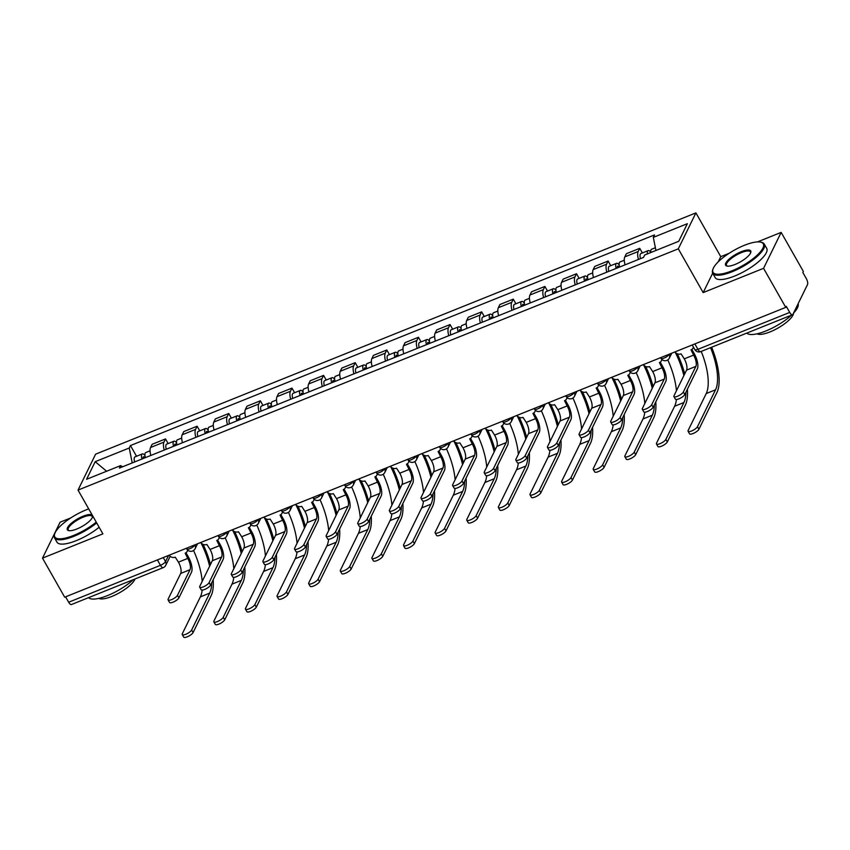 <?xml version="1.0" encoding="UTF-8"?>
<svg xmlns="http://www.w3.org/2000/svg" width="850" height="850" viewBox="0 0 850 850"><rect width="100%" height="100%" fill="white"/><g stroke="black" fill="none" stroke-linecap="round" stroke-linejoin="round"><path stroke-width="1.27" d="M70.858 517.873L60.095 522.197L42.5 558.131L64.685 597.189L785.751 307.381L763.566 268.324L781.161 232.39L757.488 241.899M729.098 253.311L720.768 256.658L695.906 212.893L95.625 454.155L78.03 490.089L678.311 248.827L703.173 292.602L763.566 268.324M781.161 232.39L803.356 271.447L802.836 272.489L806.299 278.577A4.739 1.838 68.1 0 1 807.5 284.601L792.976 314.245A4.739 1.838 68.1 0 1 792.519 314.723L700.708 351.624A4.739 1.838 -111.9 0 1 697.914 349.318L789.724 312.418A4.739 1.838 68.1 0 0 792.519 314.723M42.5 558.131L102.892 533.864L78.03 490.089M157.399 559.927L160.459 565.324A4.739 1.838 -111.9 0 0 163.253 567.63L71.453 604.531A4.739 1.838 -111.9 0 1 68.659 602.225L160.459 565.324A4.739 1.445 -29.6 0 0 165.538 561.606L168.555 555.443M65.588 596.827L68.659 602.225M789.724 312.418L786.271 306.34L785.751 307.381M638.467 259.452A10.901 4.218 -111.9 0 1 638.18 251.526L639.742 248.327L626.365 253.704L624.803 256.891A10.901 4.218 68.1 0 0 625.09 264.828M642.377 252.96L639.742 248.327M606.857 272.159A10.901 4.218 -111.9 0 1 606.56 264.223L608.122 261.035L594.756 266.411L593.183 269.599A10.901 4.218 68.1 0 0 593.481 277.536M610.757 265.668L608.122 261.035M575.237 284.867A10.901 4.218 -111.9 0 1 574.951 276.93L576.513 273.743L563.136 279.119L561.574 282.306A10.901 4.218 68.1 0 0 561.861 290.243M579.148 278.364L576.513 273.743M543.628 297.574A10.901 4.218 -111.9 0 1 543.331 289.638L544.893 286.439L531.516 291.816L529.954 295.014A10.901 4.218 68.1 0 0 530.251 302.951M547.528 291.072L544.893 286.439M512.008 310.282A10.901 4.218 -111.9 0 1 511.721 302.345L513.283 299.147L499.906 304.523L498.344 307.721A10.901 4.218 68.1 0 0 498.631 315.658M515.908 303.779L513.283 299.147M480.399 322.989A10.901 4.218 -111.9 0 1 480.101 315.053L481.663 311.854L468.286 317.231L466.724 320.429A10.901 4.218 68.1 0 0 467.022 328.366M484.298 316.487L481.663 311.854M448.779 335.697A10.901 4.218 -111.9 0 1 448.481 327.76L450.054 324.562L436.677 329.938L435.115 333.136A10.901 4.218 68.1 0 0 435.402 341.073M452.678 329.194L450.054 324.562M417.169 348.404A10.901 4.218 -111.9 0 1 416.872 340.467L418.434 337.269L405.057 342.646L403.495 345.844A10.901 4.218 68.1 0 0 403.793 353.781M421.069 341.902L418.434 337.269M385.549 361.112A10.901 4.218 -111.9 0 1 385.252 353.175L386.824 349.977L373.447 355.353L371.886 358.551A10.901 4.218 68.1 0 0 372.172 366.488M389.449 354.609L386.824 349.977M353.929 373.819A10.901 4.218 -111.9 0 1 353.642 365.882L355.204 362.684L341.828 368.061L340.266 371.259A10.901 4.218 68.1 0 0 340.563 379.196M357.839 367.317L355.204 362.684M322.32 386.527A10.901 4.218 -111.9 0 1 322.022 378.59L323.595 375.392L310.218 380.768L308.646 383.966A10.901 4.218 68.1 0 0 308.943 391.903M326.219 380.024L323.595 375.392M290.7 399.224A10.901 4.218 -111.9 0 1 290.413 391.297L291.975 388.099L278.598 393.476L277.036 396.663A10.901 4.218 68.1 0 0 277.323 404.6M294.61 392.732L291.975 388.099M259.091 411.931A10.901 4.218 -111.9 0 1 258.793 403.994L260.366 400.807L246.989 406.183L245.416 409.371A10.901 4.218 68.1 0 0 245.714 417.308M262.99 405.439L260.366 400.807M227.471 424.639A10.901 4.218 -111.9 0 1 227.184 416.702L228.746 413.514L215.369 418.891L213.807 422.078A10.901 4.218 68.1 0 0 214.094 430.015M231.381 418.136L228.746 413.514M195.861 437.346A10.901 4.218 -111.9 0 1 195.564 429.409L197.126 426.211L183.759 431.587L182.187 434.786A10.901 4.218 68.1 0 0 182.484 442.723M199.761 430.844L197.126 426.211M164.241 450.054A10.901 4.218 -111.9 0 1 163.954 442.117L165.516 438.919L152.139 444.295L150.577 447.493A10.901 4.218 68.1 0 0 150.864 455.43M168.151 443.551L165.516 438.919M655.934 250.463L653.321 237.373L687.363 223.688L678.746 241.294L644.704 254.979L643.492 257.433L119.414 468.074L120.615 465.609L86.573 479.294L95.189 461.688L129.243 448.003L132.218 462.921M653.321 237.373L654.521 234.908L130.443 445.549L129.243 448.003M695.906 212.893L678.311 248.827M720.768 256.658L718.229 261.842M712.683 273.169L703.173 292.602M136.531 456.259L130.443 445.549M122.666 466.767L120.615 465.609M106.622 471.24L95.189 461.688M691.826 349.435L694.28 353.738A11.964 4.633 -111.9 0 1 697.319 368.942L684.771 394.559A5.451 1.657 150.4 0 1 679.926 398.406A5.451 1.657 150.4 0 1 675.367 399.128L673.923 396.578A5.451 1.657 -29.6 0 0 678.47 395.845A5.451 1.657 -29.6 0 0 683.326 392.009L695.863 366.392A8.883 3.443 68.1 0 0 693.611 355.098L691.018 349.871A4.739 4.122 -153.9 0 0 693.037 348.033A4.739 4.122 -153.9 0 0 693.366 346.991M695.863 366.392L686.545 370.132L673.997 395.76A5.451 1.657 -29.6 0 0 673.923 396.578M675.006 351.9A4.739 4.122 -153.9 0 0 681.084 353.866L684.282 358.849A8.883 3.443 68.1 0 1 686.545 370.132M711.652 347.225A45.73 17.723 -111.9 0 1 716.986 392.36L698.934 429.239A5.451 1.657 150.4 0 1 694.078 433.086A5.451 1.657 150.4 0 1 689.531 433.808L688.086 431.258A5.451 1.657 -29.6 0 0 692.633 430.525A5.451 1.657 -29.6 0 0 697.478 426.689L715.541 389.81A42.649 16.522 68.1 0 0 710.547 347.671M701.218 351.411A42.649 16.522 68.1 0 1 706.222 393.55L688.16 430.44A5.451 1.657 -29.6 0 0 688.086 431.258M650.834 252.503A5.918 2.295 -111.9 0 1 651.61 249.241L655.393 247.722M647.392 253.895A5.918 2.295 -111.9 0 1 648.168 250.623A5.918 2.295 -111.9 0 1 650.803 252.195M640.507 258.644A5.918 2.295 -111.9 0 1 640.868 253.555L648.168 250.623M660.216 362.142L662.66 366.446A11.964 4.633 -111.9 0 1 665.699 381.65L653.151 407.267A5.451 1.657 150.4 0 1 648.306 411.113A5.451 1.657 150.4 0 1 643.758 411.836L642.303 409.286A5.451 1.657 -29.6 0 0 646.861 408.553A5.451 1.657 -29.6 0 0 651.706 404.717L664.254 379.1A8.883 3.443 68.1 0 0 661.991 367.806L659.398 362.578A4.739 4.122 -153.9 0 0 661.428 360.74A4.739 4.122 -153.9 0 0 661.789 359.391M664.254 379.1L654.925 382.84L642.388 408.467A5.451 1.657 -29.6 0 0 642.303 409.286M643.386 364.608A4.739 4.122 -153.9 0 0 649.464 366.573L652.673 371.556A8.883 3.443 68.1 0 1 654.925 382.84M628.596 374.85L631.04 379.153A11.964 4.633 -111.9 0 1 634.089 394.358L621.541 419.974A5.451 1.657 150.4 0 1 616.696 423.81A5.451 1.657 150.4 0 1 612.138 424.543L610.693 421.983A5.451 1.657 -29.6 0 0 615.241 421.26A5.451 1.657 -29.6 0 0 620.086 417.424L632.634 391.808A8.883 3.443 68.1 0 0 630.381 380.513L627.778 375.286A4.739 4.122 -153.9 0 0 629.808 373.447A4.739 4.122 -153.9 0 0 630.169 372.098M632.634 391.808L623.316 395.547L610.768 421.164A5.451 1.657 -29.6 0 0 610.693 421.983M611.777 377.304A4.739 4.122 -153.9 0 0 617.854 379.281L621.053 384.264A8.883 3.443 68.1 0 1 623.316 395.547M687.395 389.194A45.73 17.723 -111.9 0 1 685.376 405.067L667.314 441.947A5.451 1.657 150.4 0 1 662.469 445.783A5.451 1.657 150.4 0 1 657.911 446.516L656.466 443.955A5.451 1.657 -29.6 0 0 661.024 443.233A5.451 1.657 -29.6 0 0 665.869 439.397L683.921 402.507A42.649 16.522 68.1 0 0 685.939 392.169M676.398 399.489A42.649 16.522 68.1 0 1 674.602 406.257L656.54 443.137A5.451 1.657 -29.6 0 0 656.466 443.955M619.629 267.027A5.918 2.295 -111.9 0 1 620.001 261.949L624.293 260.217M617.355 267.941A2.848 1.105 -111.9 0 1 617.706 266.188A2.848 1.105 -111.9 0 1 619.161 267.219M616.186 268.409A5.918 2.295 -111.9 0 1 616.548 263.33A5.918 2.295 -111.9 0 1 619.183 264.902M608.887 271.341A5.918 2.295 -111.9 0 1 609.259 266.262L616.548 263.33M677.312 353.77A45.73 17.723 -111.9 0 1 684.718 373.862M676.441 390.777A42.649 16.522 68.1 0 0 667.781 359.911M683.867 375.604A42.649 16.522 68.1 0 0 675.081 352.006M655.786 401.901A45.73 17.723 -111.9 0 1 653.756 417.764L635.704 454.654A5.451 1.657 150.4 0 1 630.849 458.49A5.451 1.657 150.4 0 1 626.301 459.223L624.846 456.663A5.451 1.657 -29.6 0 0 629.404 455.94A5.451 1.657 -29.6 0 0 634.249 452.104L652.311 415.214A42.649 16.522 68.1 0 0 654.33 404.876M644.778 412.197A42.649 16.522 68.1 0 1 642.982 418.965L624.931 455.844A5.451 1.657 -29.6 0 0 624.846 456.663M588.019 279.735A5.918 2.295 -111.9 0 1 588.381 274.656L592.684 272.924M585.746 280.649A2.848 1.105 -111.9 0 1 586.086 278.896A2.848 1.105 -111.9 0 1 587.541 279.926M584.566 281.116A5.918 2.295 -111.9 0 1 584.938 276.038A5.918 2.295 -111.9 0 1 587.573 277.61M577.278 284.049A5.918 2.295 -111.9 0 1 577.639 278.97L584.938 276.038M645.692 366.478A45.73 17.723 -111.9 0 1 653.108 386.559M644.821 403.484A42.649 16.522 68.1 0 0 636.161 372.619M652.247 388.301A42.649 16.522 68.1 0 0 643.471 364.714M744.43 245.289A28.9 8.787 -29.6 0 0 712.959 269.174A28.9 8.787 -29.6 0 0 731.903 270.852A28.9 8.787 -29.6 0 0 758.285 254.118A28.9 8.787 -29.6 0 0 760.601 242.112A28.9 8.787 -29.6 0 0 744.43 245.289M760.601 242.112L761.494 242.303A29.612 8.999 150.4 0 1 764.256 244.035A29.612 8.999 150.4 0 1 732.084 271.756A29.612 8.999 150.4 0 1 712.746 273.296A29.612 8.999 150.4 0 1 712.672 270.034L712.959 269.174M741.296 251.685A14.45 4.388 150.4 0 1 750.773 252.524A14.45 4.388 150.4 0 1 735.037 264.467A14.45 4.388 150.4 0 1 726.952 266.061A14.45 4.388 150.4 0 1 728.11 260.058A14.45 4.388 150.4 0 1 741.296 251.685M750.593 252.981A13.738 4.176 -29.6 0 0 750.454 251.876A13.738 4.176 -29.6 0 0 741.476 252.588A13.738 4.176 -29.6 0 0 726.548 265.455A13.738 4.176 -29.6 0 0 727.43 266.135M791.488 315.138A29.612 8.999 150.4 0 1 765.754 331.033A29.612 8.999 150.4 0 1 746.81 333.094M798.129 303.748A29.612 8.999 150.4 0 1 793.539 313.108A21.324 6.481 150.4 0 1 770.121 331.882A21.324 6.481 150.4 0 1 757.074 333.816M764.256 244.035L766.7 248.349A29.612 8.999 150.4 0 1 734.538 276.08A29.612 8.999 150.4 0 1 715.201 277.61L712.746 273.296M88.708 508.884A28.9 8.787 -29.6 0 0 86.179 509.851A28.9 8.787 -29.6 0 0 54.719 533.726A28.9 8.787 -29.6 0 0 73.663 535.415A28.9 8.787 -29.6 0 0 96.231 522.123M96.688 522.931A29.612 8.999 150.4 0 1 73.844 536.318A29.612 8.999 150.4 0 1 54.506 537.848A29.612 8.999 150.4 0 1 54.432 534.586L54.719 533.726M92.597 515.748A14.45 4.388 150.4 0 1 92.522 517.087A14.45 4.388 150.4 0 1 76.797 529.019A14.45 4.388 150.4 0 1 68.701 530.612A14.45 4.388 150.4 0 1 69.859 524.609A14.45 4.388 150.4 0 1 83.056 516.237A14.45 4.388 150.4 0 1 92.331 515.27M92.342 517.533A13.738 4.176 -29.6 0 0 92.204 516.428A13.738 4.176 -29.6 0 0 83.236 517.14A13.738 4.176 -29.6 0 0 68.308 530.007A13.738 4.176 -29.6 0 0 69.19 530.687M133.248 579.689A29.612 8.999 150.4 0 1 107.514 595.595A29.612 8.999 150.4 0 1 88.57 597.646M135.033 578.967A21.324 6.481 150.4 0 1 111.881 596.434A21.324 6.481 150.4 0 1 98.823 598.379M99.131 527.244A29.612 8.999 150.4 0 1 76.298 540.632A29.612 8.999 150.4 0 1 56.961 542.162L54.506 537.848M596.987 387.558L599.431 391.861A11.964 4.633 -111.9 0 1 602.469 407.065L589.921 432.682A5.451 1.657 150.4 0 1 585.076 436.517A5.451 1.657 150.4 0 1 580.529 437.24L579.073 434.69A5.451 1.657 -29.6 0 0 583.631 433.967A5.451 1.657 -29.6 0 0 588.476 430.132L601.024 404.504A8.883 3.443 68.1 0 0 598.761 393.221L596.169 387.993A4.739 4.122 -153.9 0 0 598.198 386.155A4.739 4.122 -153.9 0 0 598.559 384.806M601.024 404.504L591.696 408.255L579.158 433.872A5.451 1.657 -29.6 0 0 579.073 434.69M580.157 390.012A4.739 4.122 -153.9 0 0 586.234 391.988L589.443 396.971A8.883 3.443 68.1 0 1 591.696 408.255M565.367 400.265L567.811 404.568A11.964 4.633 -111.9 0 1 570.849 419.772L558.312 445.389A5.451 1.657 150.4 0 1 553.467 449.225A5.451 1.657 150.4 0 1 548.909 449.947L547.464 447.397A5.451 1.657 -29.6 0 0 552.011 446.675A5.451 1.657 -29.6 0 0 556.856 442.839L569.404 417.212A8.883 3.443 68.1 0 0 567.152 405.928L564.549 400.701A4.739 4.122 -153.9 0 0 566.578 398.862A4.739 4.122 -153.9 0 0 566.939 397.513M569.404 417.212L560.086 420.962L547.538 446.579A5.451 1.657 -29.6 0 0 547.464 447.397M548.548 402.719A4.739 4.122 -153.9 0 0 554.625 404.696L557.823 409.668A8.883 3.443 68.1 0 1 560.086 420.962M533.758 412.973L536.201 417.276A11.964 4.633 -111.9 0 1 539.24 432.469L526.692 458.097A5.451 1.657 150.4 0 1 521.847 461.933A5.451 1.657 150.4 0 1 517.299 462.655L515.844 460.105A5.451 1.657 -29.6 0 0 520.402 459.382A5.451 1.657 -29.6 0 0 525.247 455.547L537.795 429.919A8.883 3.443 68.1 0 0 535.532 418.636L532.939 413.408A4.739 4.122 -153.9 0 0 534.969 411.57A4.739 4.122 -153.9 0 0 535.33 410.221M537.795 429.919L528.466 433.67L515.918 459.287A5.451 1.657 -29.6 0 0 515.844 460.105M516.928 415.427A4.739 4.122 -153.9 0 0 523.005 417.403L526.214 422.376A8.883 3.443 68.1 0 1 528.466 433.67M624.166 414.609A45.73 17.723 -111.9 0 1 622.147 430.472L604.084 467.362A5.451 1.657 150.4 0 1 599.239 471.197A5.451 1.657 150.4 0 1 594.681 471.92L593.236 469.37A5.451 1.657 -29.6 0 0 597.784 468.647A5.451 1.657 -29.6 0 0 602.639 464.812L620.691 427.922A42.649 16.522 68.1 0 0 622.71 417.584M613.169 424.894A42.649 16.522 68.1 0 1 611.373 431.672L593.311 468.552A5.451 1.657 -29.6 0 0 593.236 469.37M556.399 292.442A5.918 2.295 -111.9 0 1 556.771 287.364L561.064 285.632M554.126 293.356A2.848 1.105 -111.9 0 1 554.466 291.603A2.848 1.105 -111.9 0 1 555.932 292.634M552.957 293.824A5.918 2.295 -111.9 0 1 553.318 288.745A5.918 2.295 -111.9 0 1 555.953 290.317M545.657 296.756A5.918 2.295 -111.9 0 1 546.029 291.678L553.318 288.745M614.072 379.185A45.73 17.723 -111.9 0 1 621.488 399.266M613.211 416.192A42.649 16.522 68.1 0 0 604.552 385.326M620.638 401.009A42.649 16.522 68.1 0 0 611.851 377.421M592.556 427.316A45.73 17.723 -111.9 0 1 590.527 443.179L572.464 480.069A5.451 1.657 150.4 0 1 567.619 483.905A5.451 1.657 150.4 0 1 563.072 484.627L561.616 482.078A5.451 1.657 -29.6 0 0 566.174 481.355A5.451 1.657 -29.6 0 0 571.019 477.519L589.082 440.629A42.649 16.522 68.1 0 0 591.101 430.291M581.549 437.601A42.649 16.522 68.1 0 1 579.753 444.38L561.701 481.259A5.451 1.657 -29.6 0 0 561.616 482.078M524.79 305.15A5.918 2.295 -111.9 0 1 525.151 300.071L529.444 298.339M522.516 306.064A2.848 1.105 -111.9 0 1 522.856 304.311A2.848 1.105 -111.9 0 1 524.312 305.341M521.337 306.531A5.918 2.295 -111.9 0 1 521.709 301.453A5.918 2.295 -111.9 0 1 524.344 303.025M514.048 309.464A5.918 2.295 -111.9 0 1 514.409 304.385L521.709 301.453M582.463 391.882A45.73 17.723 -111.9 0 1 589.879 411.974M581.591 428.899A42.649 16.522 68.1 0 0 572.932 398.034M589.018 413.716A42.649 16.522 68.1 0 0 580.231 390.129M560.936 440.024A45.73 17.723 -111.9 0 1 558.918 455.887L540.855 492.777A5.451 1.657 150.4 0 1 536.01 496.612A5.451 1.657 150.4 0 1 531.452 497.335L530.007 494.785A5.451 1.657 -29.6 0 0 534.554 494.062A5.451 1.657 -29.6 0 0 539.399 490.216L557.462 453.337A42.649 16.522 68.1 0 0 559.481 442.999M549.939 450.309A42.649 16.522 68.1 0 1 548.144 457.087L530.081 493.967A5.451 1.657 -29.6 0 0 530.007 494.785M493.17 317.858A5.918 2.295 -111.9 0 1 493.542 312.779L497.834 311.047M490.896 318.771A2.848 1.105 -111.9 0 1 491.236 317.018A2.848 1.105 -111.9 0 1 492.703 318.049M489.728 319.239A5.918 2.295 -111.9 0 1 490.089 314.16A5.918 2.295 -111.9 0 1 492.724 315.733M482.428 322.171A5.918 2.295 -111.9 0 1 482.8 317.092L490.089 314.16M550.843 404.589A45.73 17.723 -111.9 0 1 558.259 424.681M549.982 441.607A42.649 16.522 68.1 0 0 541.322 410.741M557.409 426.424A42.649 16.522 68.1 0 0 548.622 402.836M502.138 425.669L504.581 429.973A11.964 4.633 -111.9 0 1 507.62 445.177L495.082 470.804A5.451 1.657 150.4 0 1 490.237 474.64A5.451 1.657 150.4 0 1 485.679 475.362L484.234 472.812A5.451 1.657 -29.6 0 0 488.782 472.09A5.451 1.657 -29.6 0 0 493.627 468.244L506.175 442.627A8.883 3.443 68.1 0 0 503.922 431.343L501.319 426.116A4.739 4.122 -153.9 0 0 503.349 424.277A4.739 4.122 -153.9 0 0 503.71 422.918M506.175 442.627L496.857 446.377L484.309 471.994A5.451 1.657 -29.6 0 0 484.234 472.812M485.308 428.134A4.739 4.122 -153.9 0 0 491.396 430.111L494.594 435.083A8.883 3.443 68.1 0 1 496.857 446.377M529.327 452.731A45.73 17.723 -111.9 0 1 527.298 468.594L509.235 505.484A5.451 1.657 150.4 0 1 504.39 509.32A5.451 1.657 150.4 0 1 499.842 510.043L498.387 507.493A5.451 1.657 -29.6 0 0 502.945 506.77A5.451 1.657 -29.6 0 0 507.79 502.924L525.852 466.044A42.649 16.522 68.1 0 0 527.861 455.706M518.319 463.016A42.649 16.522 68.1 0 1 516.524 469.795L498.472 506.674A5.451 1.657 -29.6 0 0 498.387 507.493M461.55 330.565A5.918 2.295 -111.9 0 1 461.922 325.486L466.214 323.754M459.287 331.479A2.848 1.105 -111.9 0 1 459.627 329.726A2.848 1.105 -111.9 0 1 461.082 330.746M458.108 331.946A5.918 2.295 -111.9 0 1 458.479 326.868A5.918 2.295 -111.9 0 1 461.114 328.44M450.819 334.879A5.918 2.295 -111.9 0 1 451.18 329.8L458.479 326.868M519.233 417.297A45.73 17.723 -111.9 0 1 526.649 437.389M518.362 454.304A42.649 16.522 68.1 0 0 509.703 423.449M525.789 439.131A42.649 16.522 68.1 0 0 517.002 415.544M470.528 438.377L472.972 442.68A11.964 4.633 -111.9 0 1 476.011 457.884L463.462 483.501A5.451 1.657 150.4 0 1 458.618 487.348A5.451 1.657 150.4 0 1 454.07 488.07L452.614 485.52A5.451 1.657 -29.6 0 0 457.172 484.797A5.451 1.657 -29.6 0 0 462.017 480.951L474.555 455.334A8.883 3.443 68.1 0 0 472.303 444.051L469.71 438.823A4.739 4.122 -153.9 0 0 471.729 436.974A4.739 4.122 -153.9 0 0 472.09 435.625M474.555 455.334L465.237 459.085L452.689 484.702A5.451 1.657 -29.6 0 0 452.614 485.52M453.698 440.842A4.739 4.122 -153.9 0 0 459.776 442.808L462.984 447.791A8.883 3.443 68.1 0 1 465.237 459.085M497.707 465.439A45.73 17.723 -111.9 0 1 495.688 481.302L477.626 518.181A5.451 1.657 150.4 0 1 472.781 522.028A5.451 1.657 150.4 0 1 468.223 522.75L466.777 520.2A5.451 1.657 -29.6 0 0 471.325 519.477A5.451 1.657 -29.6 0 0 476.17 515.631L494.233 478.752A42.649 16.522 68.1 0 0 496.251 468.414M486.699 475.724A42.649 16.522 68.1 0 1 484.914 482.502L466.852 519.382A5.451 1.657 -29.6 0 0 466.777 520.2M429.941 343.272A5.918 2.295 -111.9 0 1 430.302 338.183L434.605 336.462M427.667 344.186A2.848 1.105 -111.9 0 1 428.007 342.433A2.848 1.105 -111.9 0 1 429.473 343.453M426.498 344.654A5.918 2.295 -111.9 0 1 426.859 339.575A5.918 2.295 -111.9 0 1 429.494 341.147M419.199 347.586A5.918 2.295 -111.9 0 1 419.571 342.507L426.859 339.575M487.613 430.004A45.73 17.723 -111.9 0 1 495.029 450.096M486.742 467.011A42.649 16.522 68.1 0 0 478.093 436.156M494.179 451.839A42.649 16.522 68.1 0 0 485.392 428.251M438.908 451.084L441.352 455.388A11.964 4.633 -111.9 0 1 444.391 470.592L431.853 496.209A5.451 1.657 150.4 0 1 427.008 500.055A5.451 1.657 150.4 0 1 422.45 500.777L421.005 498.228A5.451 1.657 -29.6 0 0 425.553 497.505A5.451 1.657 -29.6 0 0 430.397 493.659L442.946 468.042A8.883 3.443 68.1 0 0 440.683 456.748L438.09 451.531A4.739 4.122 -153.9 0 0 440.119 449.682A4.739 4.122 -153.9 0 0 440.481 448.332M442.946 468.042L433.627 471.793L421.079 497.409A5.451 1.657 -29.6 0 0 421.005 498.228M422.078 453.549A4.739 4.122 -153.9 0 0 428.166 455.515L431.364 460.498A8.883 3.443 68.1 0 1 433.627 471.793M466.087 478.136A45.73 17.723 -111.9 0 1 464.068 494.009L446.006 530.889A5.451 1.657 150.4 0 1 441.161 534.735A5.451 1.657 150.4 0 1 436.613 535.457L435.158 532.908A5.451 1.657 -29.6 0 0 439.716 532.185A5.451 1.657 -29.6 0 0 444.561 528.339L462.623 491.459A42.649 16.522 68.1 0 0 464.631 481.111M455.09 488.431A42.649 16.522 68.1 0 1 453.294 495.199L435.232 532.089A5.451 1.657 -29.6 0 0 435.158 532.908M398.321 355.98A5.918 2.295 -111.9 0 1 398.692 350.891L402.985 349.169M396.058 356.883A2.848 1.105 -111.9 0 1 396.397 355.141A2.848 1.105 -111.9 0 1 397.853 356.161M394.878 357.361A5.918 2.295 -111.9 0 1 395.25 352.283A5.918 2.295 -111.9 0 1 397.874 353.855M387.579 360.294A5.918 2.295 -111.9 0 1 387.951 355.215L395.25 352.283M456.004 442.712A45.73 17.723 -111.9 0 1 463.42 462.804M455.132 479.719A42.649 16.522 68.1 0 0 446.473 448.853M462.559 464.546A42.649 16.522 68.1 0 0 453.772 440.959M407.299 463.792L409.743 468.095A11.964 4.633 -111.9 0 1 412.781 483.299L400.233 508.916A5.451 1.657 150.4 0 1 395.388 512.763A5.451 1.657 150.4 0 1 390.83 513.485L389.385 510.935A5.451 1.657 -29.6 0 0 393.943 510.212A5.451 1.657 -29.6 0 0 398.788 506.366L411.326 480.749A8.883 3.443 68.1 0 0 409.073 469.455L406.481 464.238A4.739 4.122 -153.9 0 0 408.499 462.389A4.739 4.122 -153.9 0 0 408.861 461.04M411.326 480.749L402.007 484.5L389.459 510.117A5.451 1.657 -29.6 0 0 389.385 510.935M390.469 466.257A4.739 4.122 -153.9 0 0 396.546 468.223L399.755 473.206A8.883 3.443 68.1 0 1 402.007 484.5M434.478 490.843A45.73 17.723 -111.9 0 1 432.459 506.717L414.396 543.596A5.451 1.657 150.4 0 1 409.551 547.442A5.451 1.657 150.4 0 1 404.993 548.165L403.548 545.615A5.451 1.657 -29.6 0 0 408.096 544.893A5.451 1.657 -29.6 0 0 412.941 541.046L431.003 504.167A42.649 16.522 68.1 0 0 433.022 493.818M423.47 501.139A42.649 16.522 68.1 0 1 421.685 507.907L403.623 544.797A5.451 1.657 -29.6 0 0 403.548 545.615M366.711 368.677A5.918 2.295 -111.9 0 1 367.072 363.598L371.376 361.877M364.438 369.591A2.848 1.105 -111.9 0 1 364.777 367.848A2.848 1.105 -111.9 0 1 366.244 368.868M363.269 370.069A5.918 2.295 -111.9 0 1 363.63 364.99A5.918 2.295 -111.9 0 1 366.265 366.562M355.969 373.001A5.918 2.295 -111.9 0 1 356.331 367.922L363.63 364.99M424.384 455.419A45.73 17.723 -111.9 0 1 431.8 475.511M423.513 492.426A42.649 16.522 68.1 0 0 414.853 461.561M430.95 477.254A42.649 16.522 68.1 0 0 422.163 453.656M375.679 476.499L378.123 480.803A11.964 4.633 -111.9 0 1 381.161 496.007L368.624 521.624A5.451 1.657 150.4 0 1 363.768 525.47A5.451 1.657 150.4 0 1 359.221 526.192L357.776 523.642A5.451 1.657 -29.6 0 0 362.323 522.92A5.451 1.657 -29.6 0 0 367.168 519.074L379.716 493.457A8.883 3.443 68.1 0 0 377.453 482.163L374.861 476.946A4.739 4.122 -153.9 0 0 376.89 475.097A4.739 4.122 -153.9 0 0 377.251 473.748M379.716 493.457L370.388 497.197L357.85 522.824A5.451 1.657 -29.6 0 0 357.776 523.642M358.849 478.964A4.739 4.122 -153.9 0 0 364.937 480.93L368.135 485.913A8.883 3.443 68.1 0 1 370.388 497.197M402.858 503.551A45.73 17.723 -111.9 0 1 400.839 519.424L382.776 556.304A5.451 1.657 150.4 0 1 377.931 560.15A5.451 1.657 150.4 0 1 373.384 560.872L371.928 558.322A5.451 1.657 -29.6 0 0 376.486 557.6A5.451 1.657 -29.6 0 0 381.331 553.754L399.394 516.874A42.649 16.522 68.1 0 0 401.402 506.526M391.861 513.846A42.649 16.522 68.1 0 1 390.065 520.614L372.002 557.504A5.451 1.657 -29.6 0 0 371.928 558.322M335.091 381.384A5.918 2.295 -111.9 0 1 335.463 376.306L339.756 374.584M332.828 382.298A2.848 1.105 -111.9 0 1 333.168 380.545A2.848 1.105 -111.9 0 1 334.624 381.576M331.649 382.776A5.918 2.295 -111.9 0 1 332.021 377.697A5.918 2.295 -111.9 0 1 334.645 379.259M324.349 385.709A5.918 2.295 -111.9 0 1 324.721 380.619L332.021 377.697M392.774 468.127A45.73 17.723 -111.9 0 1 400.191 488.219M391.903 505.134A42.649 16.522 68.1 0 0 383.244 474.268M399.33 489.961A42.649 16.522 68.1 0 0 390.543 466.363M344.069 489.207L346.513 493.51A11.964 4.633 -111.9 0 1 349.552 508.714L337.004 534.331A5.451 1.657 150.4 0 1 332.159 538.178A5.451 1.657 150.4 0 1 327.601 538.9L326.156 536.35A5.451 1.657 -29.6 0 0 330.714 535.617A5.451 1.657 -29.6 0 0 335.559 531.781L348.096 506.164A8.883 3.443 68.1 0 0 345.844 494.87L343.251 489.642A4.739 4.122 -153.9 0 0 345.27 487.804A4.739 4.122 -153.9 0 0 345.631 486.455M348.096 506.164L338.778 509.904L326.23 535.532A5.451 1.657 -29.6 0 0 326.156 536.35M327.239 491.672A4.739 4.122 -153.9 0 0 333.317 493.638L336.515 498.621A8.883 3.443 68.1 0 1 338.778 509.904M371.248 516.258A45.73 17.723 -111.9 0 1 369.219 532.132L351.167 569.011A5.451 1.657 150.4 0 1 346.322 572.857A5.451 1.657 150.4 0 1 341.764 573.58L340.319 571.03A5.451 1.657 -29.6 0 0 344.866 570.297A5.451 1.657 -29.6 0 0 349.711 566.461L367.774 529.582A42.649 16.522 68.1 0 0 369.793 519.233M360.241 526.554A42.649 16.522 68.1 0 1 358.456 533.322L340.393 570.212A5.451 1.657 -29.6 0 0 340.319 571.03M303.482 394.092A5.918 2.295 -111.9 0 1 303.843 389.013L308.146 387.292M301.208 395.006A2.848 1.105 -111.9 0 1 301.548 393.252A2.848 1.105 -111.9 0 1 303.004 394.283M300.039 395.484A5.918 2.295 -111.9 0 1 300.401 390.394A5.918 2.295 -111.9 0 1 303.036 391.967M292.74 398.416A5.918 2.295 -111.9 0 1 293.101 393.327L300.401 390.394M361.154 480.834A45.73 17.723 -111.9 0 1 368.571 500.926M360.283 517.841A42.649 16.522 68.1 0 0 351.624 486.976M367.721 502.669A42.649 16.522 68.1 0 0 358.934 479.071M312.449 501.914L314.893 506.217A11.964 4.633 -111.9 0 1 317.932 521.422L305.394 547.039A5.451 1.657 150.4 0 1 300.539 550.885A5.451 1.657 150.4 0 1 295.991 551.607L294.536 549.058A5.451 1.657 -29.6 0 0 299.094 548.324A5.451 1.657 -29.6 0 0 303.939 544.489L316.487 518.872A8.883 3.443 68.1 0 0 314.224 507.578L311.631 502.35A4.739 4.122 -153.9 0 0 313.661 500.512A4.739 4.122 -153.9 0 0 314.022 499.163M316.487 518.872L307.158 522.612L294.621 548.239A5.451 1.657 -29.6 0 0 294.536 549.058M295.619 504.379A4.739 4.122 -153.9 0 0 301.697 506.345L304.906 511.328A8.883 3.443 68.1 0 1 307.158 522.612M339.628 528.966A45.73 17.723 -111.9 0 1 337.609 544.839L319.547 581.719A5.451 1.657 150.4 0 1 314.702 585.554A5.451 1.657 150.4 0 1 310.154 586.287L308.699 583.727A5.451 1.657 -29.6 0 0 313.257 583.004A5.451 1.657 -29.6 0 0 318.102 579.169L336.154 542.279A42.649 16.522 68.1 0 0 338.172 531.941M328.631 539.261A42.649 16.522 68.1 0 1 326.836 546.029L308.773 582.909A5.451 1.657 -29.6 0 0 308.699 583.727M271.862 406.799A5.918 2.295 -111.9 0 1 272.234 401.721L276.526 399.989M269.588 407.713A2.848 1.105 -111.9 0 1 269.939 405.96A2.848 1.105 -111.9 0 1 271.394 406.991M268.419 408.181A5.918 2.295 -111.9 0 1 268.791 403.102A5.918 2.295 -111.9 0 1 271.416 404.674M261.12 411.113A5.918 2.295 -111.9 0 1 261.492 406.034L268.791 403.102M329.545 493.542A45.73 17.723 -111.9 0 1 336.951 513.634M328.674 530.549A42.649 16.522 68.1 0 0 320.014 499.683M336.101 515.376A42.649 16.522 68.1 0 0 327.314 491.778M280.829 514.622L283.284 518.925A11.964 4.633 -111.9 0 1 286.322 534.129L273.774 559.746A5.451 1.657 150.4 0 1 268.929 563.582A5.451 1.657 150.4 0 1 264.371 564.315L262.926 561.754A5.451 1.657 -29.6 0 0 267.474 561.032A5.451 1.657 -29.6 0 0 272.329 557.196L284.867 531.579A8.883 3.443 68.1 0 0 282.614 520.285L280.022 515.058A4.739 4.122 -153.9 0 0 282.041 513.219A4.739 4.122 -153.9 0 0 282.402 511.87M284.867 531.579L275.549 535.319L263.001 560.936A5.451 1.657 -29.6 0 0 262.926 561.754M264.01 517.076A4.739 4.122 -153.9 0 0 270.087 519.053L273.286 524.036A8.883 3.443 68.1 0 1 275.549 535.319M308.019 541.673A45.73 17.723 -111.9 0 1 305.989 557.536L287.938 594.426A5.451 1.657 150.4 0 1 283.082 598.262A5.451 1.657 150.4 0 1 278.534 598.995L277.089 596.434A5.451 1.657 -29.6 0 0 281.637 595.712A5.451 1.657 -29.6 0 0 286.482 591.876L304.544 554.986A42.649 16.522 68.1 0 0 306.563 544.648M297.011 551.969A42.649 16.522 68.1 0 1 295.226 558.737L277.164 595.616A5.451 1.657 -29.6 0 0 277.089 596.434M240.252 419.507A5.918 2.295 -111.9 0 1 240.614 414.428L244.917 412.696M237.979 420.421A2.848 1.105 -111.9 0 1 238.319 418.668A2.848 1.105 -111.9 0 1 239.774 419.698M236.799 420.888A5.918 2.295 -111.9 0 1 237.171 415.809A5.918 2.295 -111.9 0 1 239.806 417.382M229.511 423.821A5.918 2.295 -111.9 0 1 229.872 418.742L237.171 415.809M297.925 506.249A45.73 17.723 -111.9 0 1 305.341 526.331M297.054 543.256A42.649 16.522 68.1 0 0 288.394 512.391M304.491 528.073A42.649 16.522 68.1 0 0 295.704 504.486M249.22 527.329L251.664 531.633A11.964 4.633 -111.9 0 1 254.702 546.837L242.154 572.454A5.451 1.657 150.4 0 1 237.309 576.289A5.451 1.657 150.4 0 1 232.762 577.012L231.306 574.462A5.451 1.657 -29.6 0 0 235.864 573.739A5.451 1.657 -29.6 0 0 240.709 569.904L253.258 544.276A8.883 3.443 68.1 0 0 250.994 532.992L248.402 527.765A4.739 4.122 -153.9 0 0 250.431 525.927A4.739 4.122 -153.9 0 0 250.792 524.577M253.258 544.276L243.929 548.027L231.391 573.644A5.451 1.657 -29.6 0 0 231.306 574.462M232.39 529.784A4.739 4.122 -153.9 0 0 238.468 531.76L241.676 536.743A8.883 3.443 68.1 0 1 243.929 548.027M276.399 554.381A45.73 17.723 -111.9 0 1 274.38 570.244L256.317 607.134A5.451 1.657 150.4 0 1 251.472 610.969A5.451 1.657 150.4 0 1 246.914 611.692L245.469 609.142A5.451 1.657 -29.6 0 0 250.028 608.419A5.451 1.657 -29.6 0 0 254.873 604.584L272.924 567.694A42.649 16.522 68.1 0 0 274.943 557.356M265.402 564.666A42.649 16.522 68.1 0 1 263.606 571.444L245.544 608.324A5.451 1.657 -29.6 0 0 245.469 609.142M208.633 432.214A5.918 2.295 -111.9 0 1 209.004 427.136L213.297 425.404M206.359 433.128A2.848 1.105 -111.9 0 1 206.709 431.375A2.848 1.105 -111.9 0 1 208.165 432.406M205.19 433.596A5.918 2.295 -111.9 0 1 205.551 428.517A5.918 2.295 -111.9 0 1 208.186 430.089M197.891 436.528A5.918 2.295 -111.9 0 1 198.262 431.449L205.551 428.517M266.316 518.957A45.73 17.723 -111.9 0 1 273.721 539.038M265.444 555.964A42.649 16.522 68.1 0 0 256.785 525.098M272.871 540.781A42.649 16.522 68.1 0 0 264.084 517.193M217.6 540.037L220.044 544.34A11.964 4.633 -111.9 0 1 223.093 559.544L210.545 585.161A5.451 1.657 150.4 0 1 205.7 588.997A5.451 1.657 150.4 0 1 201.142 589.719L199.697 587.169A5.451 1.657 -29.6 0 0 204.244 586.447A5.451 1.657 -29.6 0 0 209.1 582.611L221.637 556.984A8.883 3.443 68.1 0 0 219.385 545.7L216.782 540.472A4.739 4.122 -153.9 0 0 218.811 538.634A4.739 4.122 -153.9 0 0 219.173 537.285M221.637 556.984L212.319 560.734L199.771 586.351A5.451 1.657 -29.6 0 0 199.697 587.169M200.781 542.491A4.739 4.122 -153.9 0 0 206.858 544.468L210.056 549.44A8.883 3.443 68.1 0 1 212.319 560.734M244.789 567.088A45.73 17.723 -111.9 0 1 242.76 582.951L224.708 619.841A5.451 1.657 150.4 0 1 219.852 623.677A5.451 1.657 150.4 0 1 215.305 624.399L213.849 621.849A5.451 1.657 -29.6 0 0 218.407 621.127A5.451 1.657 -29.6 0 0 223.252 617.291L241.315 580.401A42.649 16.522 68.1 0 0 243.334 570.063M233.782 577.373A42.649 16.522 68.1 0 1 231.986 584.152L213.934 621.031A5.451 1.657 -29.6 0 0 213.849 621.849M177.023 444.922A5.918 2.295 -111.9 0 1 177.384 439.843L181.688 438.111M174.749 445.836A2.848 1.105 -111.9 0 1 175.089 444.082A2.848 1.105 -111.9 0 1 176.545 445.113M173.57 446.303A5.918 2.295 -111.9 0 1 173.942 441.224A5.918 2.295 -111.9 0 1 176.577 442.797M166.281 449.236A5.918 2.295 -111.9 0 1 166.643 444.157L173.942 441.224M234.696 531.654A45.73 17.723 -111.9 0 1 242.112 551.746M233.824 568.671A42.649 16.522 68.1 0 0 225.165 537.806M241.262 553.488A42.649 16.522 68.1 0 0 232.475 529.901M185.991 552.734L188.434 557.048A11.964 4.633 -111.9 0 1 191.473 572.241L178.925 597.869A5.451 1.657 150.4 0 1 174.08 601.704A5.451 1.657 150.4 0 1 169.532 602.427L168.077 599.877A5.451 1.657 -29.6 0 0 172.635 599.154A5.451 1.657 -29.6 0 0 177.48 595.319L190.028 569.691A8.883 3.443 68.1 0 0 187.765 558.407L185.173 553.18A4.739 4.122 -153.9 0 0 187.202 551.342A4.739 4.122 -153.9 0 0 187.563 549.992M190.028 569.691L180.699 573.442L168.162 599.059A5.451 1.657 -29.6 0 0 168.077 599.877M169.161 555.199A4.739 4.122 -153.9 0 0 175.238 557.175L178.447 562.148A8.883 3.443 68.1 0 1 180.699 573.442M213.169 579.796A45.73 17.723 -111.9 0 1 211.151 595.659L193.088 632.549A5.451 1.657 150.4 0 1 188.243 636.384A5.451 1.657 150.4 0 1 183.685 637.107L182.24 634.557A5.451 1.657 -29.6 0 0 186.788 633.834A5.451 1.657 -29.6 0 0 191.643 629.988L209.695 593.109A42.649 16.522 68.1 0 0 211.714 582.771M202.173 590.081A42.649 16.522 68.1 0 1 200.377 596.859L182.314 633.739A5.451 1.657 -29.6 0 0 182.24 634.557M145.403 457.629A5.918 2.295 -111.9 0 1 145.775 452.551L150.067 450.819M143.129 458.543A2.848 1.105 -111.9 0 1 143.469 456.79A2.848 1.105 -111.9 0 1 144.936 457.821M141.961 459.011A5.918 2.295 -111.9 0 1 142.322 453.932A5.918 2.295 -111.9 0 1 144.957 455.504M134.661 461.943A5.918 2.295 -111.9 0 1 135.033 456.864L142.322 453.932M203.076 544.361A45.73 17.723 -111.9 0 1 210.492 564.453M202.215 581.379A42.649 16.522 68.1 0 0 193.556 550.513M209.642 566.196A42.649 16.522 68.1 0 0 200.855 542.608M186.373 548.282L186.756 548.941A4.739 1.445 -29.6 0 0 189.847 548.696A4.739 1.445 -29.6 0 0 194.926 544.977L195.001 544.818M194.873 544.871L194.926 544.977A4.739 4.122 26.1 0 1 195.128 548.686L197.519 543.798M217.993 535.574L218.365 536.233A4.739 1.445 -29.6 0 0 221.468 535.989A4.739 1.445 -29.6 0 0 226.546 532.27L226.621 532.111M226.482 532.164L226.546 532.27A4.739 4.122 26.1 0 1 226.748 535.978L229.139 531.101M249.613 522.867L249.985 523.526A4.739 1.445 -29.6 0 0 253.077 523.281A4.739 1.445 -29.6 0 0 258.156 519.562L258.23 519.403M258.102 519.456L258.156 519.562A4.739 4.122 26.1 0 1 258.358 523.271L260.748 518.394M281.223 510.159L281.594 510.818A4.739 1.445 -29.6 0 0 284.697 510.574A4.739 1.445 -29.6 0 0 289.776 506.855L289.85 506.696M289.712 506.749L289.776 506.855A4.739 4.122 26.1 0 1 289.978 510.563L292.368 505.686M312.842 497.452L313.214 498.111A4.739 1.445 -29.6 0 0 316.306 497.866A4.739 1.445 -29.6 0 0 321.385 494.147L321.47 493.988M321.332 494.041L321.385 494.147A4.739 4.122 26.1 0 1 321.587 497.856L323.978 492.979M344.452 484.744L344.824 485.414A4.739 1.445 -29.6 0 0 347.926 485.169A4.739 1.445 -29.6 0 0 353.005 481.44L353.079 481.281M352.941 481.334L353.005 481.44A4.739 4.122 26.1 0 1 353.207 485.148L355.598 480.271M376.072 472.037L376.444 472.706A4.739 1.445 -29.6 0 0 379.536 472.462A4.739 1.445 -29.6 0 0 384.614 468.733L384.699 468.573M384.561 468.626L384.614 468.733A4.739 4.122 26.1 0 1 384.816 472.441L387.207 467.564M407.681 459.34L408.064 459.999A4.739 1.445 -29.6 0 0 411.156 459.754A4.739 1.445 -29.6 0 0 416.234 456.025L416.309 455.866M416.171 455.919L416.234 456.025A4.739 4.122 26.1 0 1 416.436 459.744L418.827 454.856M439.301 446.632L439.673 447.291A4.739 1.445 -29.6 0 0 442.765 447.047A4.739 1.445 -29.6 0 0 447.844 443.317L447.929 443.158M447.791 443.222L447.844 443.317A4.739 4.122 26.1 0 1 448.046 447.036L450.436 442.149M470.911 433.925L471.293 434.584A4.739 1.445 -29.6 0 0 474.385 434.339A4.739 1.445 -29.6 0 0 479.464 430.61L479.538 430.451M479.4 430.514L479.464 430.61A4.739 4.122 26.1 0 1 479.666 434.329L482.056 429.441M502.531 421.217L502.902 421.876A4.739 1.445 -29.6 0 0 505.994 421.632A4.739 1.445 -29.6 0 0 511.073 417.902L511.158 417.754M511.02 417.807L511.073 417.902A4.739 4.122 26.1 0 1 511.286 421.621L513.666 416.734M534.14 408.51L534.523 409.169A4.739 1.445 -29.6 0 0 537.614 408.924A4.739 1.445 -29.6 0 0 542.693 405.206L542.767 405.046M542.629 405.099L542.693 405.206A4.739 4.122 26.1 0 1 542.895 408.914L545.286 404.026M565.76 395.803L566.132 396.461A4.739 1.445 -29.6 0 0 569.224 396.217A4.739 1.445 -29.6 0 0 574.313 392.498L574.388 392.339M574.249 392.392L574.313 392.498A4.739 4.122 26.1 0 1 574.515 396.206L576.906 391.329M597.369 383.095L597.752 383.754A4.739 1.445 -29.6 0 0 600.844 383.509A4.739 1.445 -29.6 0 0 605.923 379.791L605.997 379.631M605.869 379.684L605.923 379.791A4.739 4.122 26.1 0 1 606.124 383.499L608.515 378.622M628.989 370.388L629.361 371.046A4.739 1.445 -29.6 0 0 632.464 370.802A4.739 1.445 -29.6 0 0 637.543 367.083L637.617 366.924M637.479 366.977L637.543 367.083A4.739 4.122 26.1 0 1 637.744 370.791L640.135 365.914M660.609 357.68L660.981 358.339A4.739 1.445 -29.6 0 0 664.073 358.094A4.739 1.445 -29.6 0 0 669.152 354.376L669.226 354.216M669.099 354.269L669.152 354.376A4.739 4.122 26.1 0 1 669.354 358.084L671.744 353.207M163.253 557.579L165.538 561.606A4.739 4.122 -153.9 0 1 165.739 565.314L170.17 556.293M182.187 434.786L195.564 429.409M213.807 422.078L227.184 416.702M245.416 409.371L258.793 403.994M277.036 396.663L290.413 391.297M308.646 383.966L322.022 378.59M340.266 371.259L353.642 365.882M371.886 358.551L385.252 353.175M403.495 345.844L416.872 340.467M435.115 333.136L448.481 327.76M466.724 320.429L480.101 315.053M498.344 307.721L511.721 302.345M529.954 295.014L543.331 289.638M561.574 282.306L574.951 276.93M593.183 269.599L606.56 264.223M624.803 256.891L638.18 251.526M150.577 447.493L163.954 442.117M692.219 344.973L694.822 349.562A4.739 1.445 -29.6 0 0 697.914 349.318L694.854 343.921M683.326 392.009L684.771 394.559M693.611 355.098L684.282 358.849M697.478 426.689L698.934 429.239M706.222 393.55L715.541 389.81M651.706 404.717L653.151 407.267M661.991 367.806L652.673 371.556M620.086 417.424L621.541 419.974M630.381 380.513L621.053 384.264M665.869 439.397L667.314 441.947M674.602 406.257L683.921 402.507M634.249 452.104L635.704 454.654M642.982 418.965L652.311 415.214M588.476 430.132L589.921 432.682M598.761 393.221L589.443 396.971M556.856 442.839L558.312 445.389M567.152 405.928L557.823 409.668M525.247 455.547L526.692 458.097M535.532 418.636L526.214 422.376M602.639 464.812L604.084 467.362M611.373 431.672L620.691 427.922M571.019 477.519L572.464 480.069M579.753 444.38L589.082 440.629M539.399 490.216L540.855 492.777M548.144 457.087L557.462 453.337M493.627 468.244L495.082 470.804M503.922 431.343L494.594 435.083M507.79 502.924L509.235 505.484M516.524 469.795L525.852 466.044M462.017 480.951L463.462 483.501M472.303 444.051L462.984 447.791M476.17 515.631L477.626 518.181M484.914 482.502L494.233 478.752M430.397 493.659L431.853 496.209M440.683 456.748L431.364 460.498M444.561 528.339L446.006 530.889M453.294 495.199L462.623 491.459M398.788 506.366L400.233 508.916M409.073 469.455L399.755 473.206M412.941 541.046L414.396 543.596M421.685 507.907L431.003 504.167M367.168 519.074L368.624 521.624M377.453 482.163L368.135 485.913M381.331 553.754L382.776 556.304M390.065 520.614L399.394 516.874M335.559 531.781L337.004 534.331M345.844 494.87L336.515 498.621M349.711 566.461L351.167 569.011M358.456 533.322L367.774 529.582M303.939 544.489L305.394 547.039M314.224 507.578L304.906 511.328M318.102 579.169L319.547 581.719M326.836 546.029L336.154 542.279M272.329 557.196L273.774 559.746M282.614 520.285L273.286 524.036M286.482 591.876L287.938 594.426M295.226 558.737L304.544 554.986M240.709 569.904L242.154 572.454M250.994 532.992L241.676 536.743M254.873 604.584L256.317 607.134M263.606 571.444L272.924 567.694M209.1 582.611L210.545 585.161M219.385 545.7L210.056 549.44M223.252 617.291L224.708 619.841M231.986 584.152L241.315 580.401M177.48 595.319L178.925 597.869M187.765 558.407L178.447 562.148M191.643 629.988L193.088 632.549M200.377 596.859L209.695 593.109M660.981 358.339A4.739 4.739 0 0 0 669.354 358.084M629.361 371.046A4.739 4.739 0 0 0 637.744 370.791M597.752 383.754A4.739 4.739 0 0 0 606.124 383.499M566.132 396.461A4.739 4.739 0 0 0 574.515 396.206M534.523 409.169A4.739 4.739 0 0 0 542.895 408.914M502.902 421.876A4.739 4.739 0 0 0 511.286 421.621M471.293 434.584A4.739 4.739 0 0 0 479.666 434.329M439.673 447.291A4.739 4.739 0 0 0 448.046 447.036M408.064 459.999A4.739 4.739 0 0 0 416.436 459.744M376.444 472.706A4.739 4.739 0 0 0 384.816 472.441M344.824 485.414A4.739 4.739 0 0 0 353.207 485.148M313.214 498.111A4.739 4.739 0 0 0 321.587 497.856M281.594 510.818A4.739 4.739 0 0 0 289.978 510.563M249.985 523.526A4.739 4.739 0 0 0 258.358 523.271M218.365 536.233A4.739 4.739 0 0 0 226.748 535.978M186.756 548.941A4.739 4.739 0 0 0 195.128 548.686M163.253 567.63A4.739 4.739 0 0 0 165.739 565.314M694.822 349.562A4.739 4.739 0 0 0 700.708 351.624M693.037 348.033L693.462 347.172M661.428 360.74L661.991 359.582M629.808 373.447L630.381 372.289M598.198 386.155L598.761 384.997M566.578 398.862L567.152 397.704M534.969 411.57L535.532 410.401M503.349 424.277L503.912 423.109M471.729 436.974L472.303 435.816M440.119 449.682L440.683 448.524M408.499 462.389L409.073 461.231M376.89 475.097L377.453 473.939M345.27 487.804L345.844 486.646M313.661 500.512L314.224 499.354M282.041 513.219L282.614 512.061M250.431 525.927L250.994 524.769M218.811 538.634L219.385 537.476M187.202 551.342L187.765 550.173"/></g></svg>
